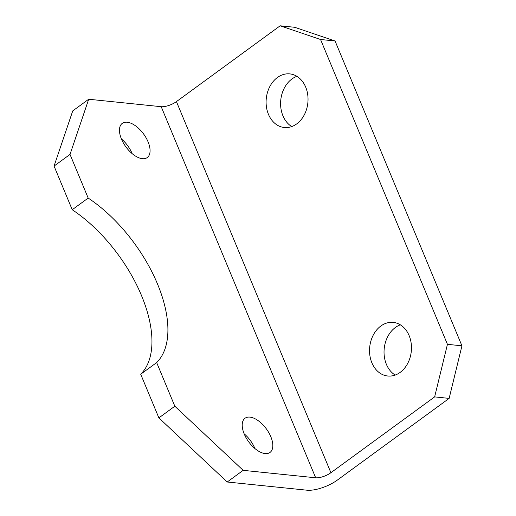 <?xml version="1.0" encoding="UTF-8"?>
<svg xmlns="http://www.w3.org/2000/svg" width="516" height="516" viewBox="0 0 516 516"><rect width="100%" height="100%" fill="white"/><g stroke="black" fill="none" stroke-linecap="round" stroke-linejoin="round"><path stroke-width="0.77" d="M142.351 158.676A21.175 10.952 53.8 0 0 147.26 157.548A21.175 10.952 53.8 0 0 146.099 137.843A21.175 10.952 53.8 0 0 127.181 122.228A21.175 10.952 53.8 0 0 122.273 123.356A21.175 10.952 53.8 0 0 123.427 143.061A21.175 10.952 53.8 0 0 142.351 158.676M132.167 153.652A21.175 10.952 53.8 0 0 121.402 138.92M265.101 453.564A21.175 10.952 53.8 0 0 270.01 452.435A21.175 10.952 53.8 0 0 268.855 432.731A21.175 10.952 53.8 0 0 249.931 417.115A21.175 10.952 53.8 0 0 245.023 418.25A21.175 10.952 53.8 0 0 246.177 437.949A21.175 10.952 53.8 0 0 265.101 453.564M254.917 448.539A21.175 10.952 53.8 0 0 244.152 433.808M380.847 326.015A26.948 20.898 -84.1 0 0 369.843 355.221A26.948 20.898 -84.1 0 0 387.748 376.009A26.948 20.898 -84.1 0 0 400.158 372.397A26.948 20.898 -84.1 0 0 411.162 343.192A26.948 20.898 -84.1 0 0 393.257 322.403A26.948 20.898 -84.1 0 0 380.847 326.015M400.339 324.828A26.948 20.898 -84.1 0 0 395.353 327.505A26.948 20.898 -84.1 0 0 384.033 351.97A26.948 20.898 -84.1 0 0 395.172 375.074M277.408 77.51A26.948 20.898 -84.1 0 0 266.404 106.715A26.948 20.898 -84.1 0 0 284.303 127.51A26.948 20.898 -84.1 0 0 296.713 123.898A26.948 20.898 -84.1 0 0 307.723 94.692A26.948 20.898 -84.1 0 0 289.818 73.898A26.948 20.898 -84.1 0 0 277.408 77.51M296.894 76.329A26.948 20.898 -84.1 0 0 291.908 79A26.948 20.898 -84.1 0 0 280.588 103.471A26.948 20.898 -84.1 0 0 291.727 126.568M227.208 482.002L306.962 490.2A23.097 8.353 157.4 0 0 337.425 480.028L449.139 398.391L434.64 396.894L330.904 472.708A11.545 4.173 -22.6 0 1 315.676 477.79L243.165 470.34L227.208 482.002L158.876 417.889L140.707 374.235A109.708 56.754 53.8 0 0 141.513 295.584A109.708 56.754 53.8 0 0 72.227 209.728L54.057 166.075L72.737 110.908L88.694 99.24L70.015 154.413L54.057 166.075M72.227 209.728L88.184 198.067L70.015 154.413M280.162 25.8L294.668 27.29L335.058 40.983L320.552 39.493L280.162 25.8L176.433 101.607L330.904 472.708M434.64 396.894L447.443 344.327L461.943 345.817L335.058 40.983M461.943 345.817L449.139 398.391M447.443 344.327L320.552 39.493M315.676 477.79L161.198 106.696L88.694 99.24M158.876 417.889L174.834 406.227L156.664 362.574A109.708 56.754 53.8 0 0 157.47 283.923A109.708 56.754 53.8 0 0 88.184 198.067M174.834 406.227L243.165 470.34M156.664 362.574L140.707 374.235M161.198 106.696A11.545 4.173 157.4 0 0 176.433 101.607"/></g></svg>
